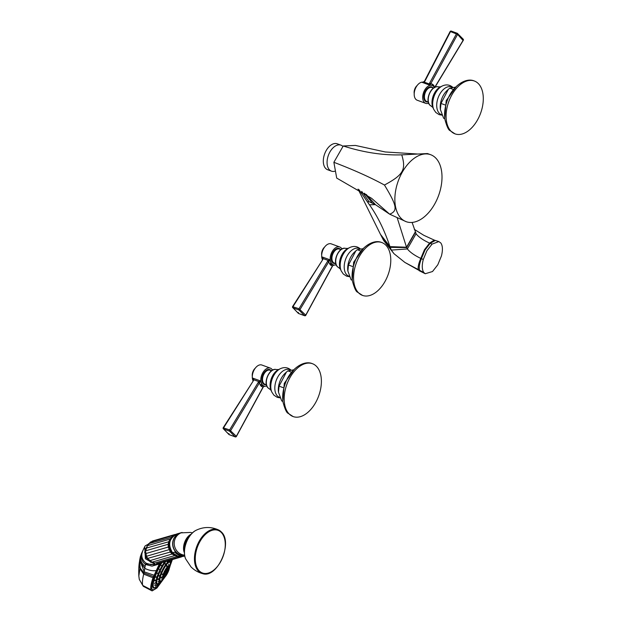 <?xml version="1.0" encoding="UTF-8"?>
<svg xmlns="http://www.w3.org/2000/svg" width="622" height="622" viewBox="0 0 622 622"><rect width="100%" height="100%" fill="white"/><g stroke="black" fill="none" stroke-linecap="round" stroke-linejoin="round"><path stroke-width="0.93" d="M412.098 222.435L416.219 234.066M343.227 145.983L333.874 162.303C353.786 169.907 370.65 177.488 384.466 185.037C403.398 174.759 406.236 169.806 401.758 154.847C383.261 155.469 363.746 152.514 343.227 145.983L355.395 145.431L385.298 151.97L417.245 153.992M401.758 154.847L427.469 153.548L430.673 154.715A35.656 21.443 -69.9 0 1 435.727 158.019A35.656 21.443 -69.9 0 1 436.691 200.128A35.656 21.443 -69.9 0 1 406.197 221.689A35.656 21.443 -69.9 0 1 401.143 218.392A35.656 21.443 -69.9 0 1 400.179 176.283A35.656 21.443 -69.9 0 1 430.673 154.715M333.874 162.303L336.704 178.079L371.583 198.294L389.691 214.209C397.917 210.765 397.054 205.936 384.466 185.037M406.197 221.689L389.691 214.209L375.517 204.716L368.683 201.489M358.062 189.096L380.47 234.354L389.947 246.615L406.516 247.237L407.348 248.955C410.139 252.338 414.633 255.487 420.806 258.41L423.287 259.467L426.886 250.759L432.08 244.104L438.852 241.585L440.811 242.984C442.708 245.706 442.918 250.028 441.441 255.953L437.795 264.785L432.523 271.526L425.261 273.734L423.87 272.568C421.957 269.8 421.763 265.438 423.287 259.467M369.903 205.423L369.476 204.817C377.663 216.347 384.482 230.28 389.947 246.615L391.316 250.091L394.014 253.722L404.899 262.445L423.87 272.568M380.47 234.354L383.681 240.52L394.014 253.722M414.314 229.355L423.738 235.272L434.234 240.076L429.577 243.101L432.08 244.104M382.903 239.237L391.316 250.091L407.348 248.955L416.025 233.81C418.831 237.169 423.349 240.263 429.577 243.101L424.461 249.717L420.806 258.41C418.614 263.363 417.774 267.219 418.295 269.987L404.899 262.445M361.716 191.397L368.916 201.512C367.602 201.334 367.789 202.438 369.476 204.817L375.369 204.622M358.964 189.648L369.476 204.817M364.461 193.209L372.197 202.826M415.193 232.092L406.516 247.237L397.295 218.104M331.464 171.151A13.832 8.319 110.1 0 1 329.505 169.868A13.832 8.319 -69.9 0 1 329.124 153.533A13.832 8.319 -69.9 0 1 340.957 145.167L337.202 143.791A13.832 8.319 -69.9 0 0 325.368 152.157A13.832 8.319 -69.9 0 0 325.741 168.5A13.832 8.319 110.1 0 0 327.701 169.775L331.464 171.151A13.832 8.319 110.1 0 0 335.445 171.058M340.957 145.167A13.832 8.319 -69.9 0 1 342.916 146.442A13.832 8.319 110.1 0 1 342.94 146.473M160.383 582.06L160.896 581.212L160.313 582.091M158.89 582.69L159.527 581.788L158.89 582.69M158.12 581.788L158.828 580.964L158.151 581.827M158.19 579.479L158.89 578.857L158.221 579.626M159.076 576.081L159.698 575.747L159.076 576.081M160.663 572.03L161.152 572.046L160.663 572.03M165.374 563.695L165.46 564.426L165.374 563.695M167.551 561.083L167.442 562.039L167.668 561.036M168.974 560.531L169.301 559.823M170.397 560.072L170.055 561.13L170.397 560.072M170.692 561.806L170.311 562.7L170.677 561.72M166.968 565.771L166.953 566.626L167.147 565.678M168.857 564.17L168.593 565.235L168.857 564.17M169.728 564.885L169.355 565.857L169.713 564.846M163.291 578.678L163.742 577.877L163.197 578.724M161.728 579.424L162.381 578.53L161.728 579.424M161.323 577.861L162.031 577.162L161.355 577.962M162.194 574.448L162.785 574.192L162.194 574.448M166.222 572.948L166.502 573.087A7.736 1.695 -150.2 0 1 166.463 573.375A6.578 5.45 100.4 0 0 166.766 572.885A6.578 5.45 100.4 0 0 166.82 572.792A6.578 5.45 100.4 0 0 167.038 572.364A7.736 1.695 -150.2 0 0 167.046 572.349A7.736 1.695 -150.2 0 0 167.077 572.077A7.736 7.324 161.2 0 0 167.505 570.949A6.578 2.115 -17.5 0 0 167.38 570.584A7.736 7.324 161.2 0 1 166.96 571.711A7.736 1.695 -150.2 0 0 166.657 571.253A6.578 3.227 127.1 0 1 166.385 571.758A6.578 3.227 127.1 0 1 166.082 572.263A7.736 1.695 -150.2 0 1 166.377 572.722A7.736 7.324 161.2 0 1 165.615 573.678L165.631 573.663M166.502 573.087A7.736 7.324 161.2 0 1 165.732 574.044M166.346 571.828L167.038 572.364A7.759 7.759 0 0 0 167.792 568.889A3.957 0.933 116.7 0 0 167.715 568.531M166.533 571.501L166.96 571.711M166.401 571.735L167.077 572.077M161.005 577.698L161.712 577.006M162.474 574.036L161.875 574.293L162.474 574.036M166.634 566.471L166.649 565.608M165.141 564.263L165.063 563.532M167.124 561.884L167.232 560.927M161.627 565.709L161.347 565.297L161.627 565.709M163.594 561.65L163.734 562.296M158.447 584.797L158.913 583.988L158.361 584.843M156.728 586.048L157.296 585.162L156.69 586.048M155.446 586.243L156.099 585.341L155.446 586.243M154.691 585.372L155.391 584.524L154.715 585.395M154.513 583.498L155.22 582.767L154.544 583.584M154.925 580.738L155.609 580.186L154.956 580.925M155.889 577.294L156.519 576.959L155.889 577.294M157.358 573.391L157.887 573.297L157.358 573.391M159.216 569.301L159.629 569.464L159.216 569.301M161.028 565.134L161.308 565.553L161.028 565.134M154.606 580.583L155.29 580.031M156.2 576.796L155.578 577.13L156.2 576.796M157.576 573.142L157.039 573.235L157.576 573.142M159.318 569.309L158.898 569.138L159.318 569.309M170.801 563.446A21.739 5.108 116.7 0 0 172.037 559.644M161.977 581.01A21.739 5.108 -63.3 0 1 152.553 589.602A21.739 5.108 -63.3 0 1 159.986 563.711M163.516 579.02L156.892 588.047L152.11 590.9L150.998 589.718C150.337 587.502 151.014 583.522 153.012 577.776L159.318 563.975M170.125 565.872L172.38 559.543M152.499 589.578A21.739 5.108 -63.3 0 1 152.452 589.547A21.739 5.108 -63.3 0 1 159.807 563.789M158.307 564.278L152.04 566.129L145.447 564.465L143.97 572.986L140.191 567.979L139.647 560.484M153.447 576.563L143.97 572.986L143.69 574.129C142.391 579.618 142.088 583.397 142.772 585.45L143.348 586.367M162.093 562.529L155.64 564.613L150.866 564.636L146.193 563.237L145.447 564.465C141.412 560.958 140.292 556.9 142.088 552.282M146.193 563.237C141.762 559.777 140.696 555.493 142.99 550.392M155.64 564.613L145.392 558.758L144.701 546.73L141.824 552.795M153.984 575.179L144.25 571.851L139.717 559.924L139.491 561.518M138.83 575.988C138.605 570.203 138.799 565.515 139.421 561.938L139.95 568.78L138.83 575.988L139.289 579.385L142.772 585.45L150.998 589.718M144.701 546.73L145.128 545.906L155.562 540.137M173.033 553.736L149.746 560.686L149.319 560.266M171.244 551.761L147.577 558.432M169.946 549.413L146.489 556.27L145.548 551.193M169.596 541.529L146.217 548.122L146.069 548.721M175.202 555.213L174.611 555.601M177.612 556.122L176.632 556.682L177.122 556.449L172.255 554.155L170.358 552.149L168.243 547.049L145.735 553.588M178.25 556.255A11.212 10.698 73.8 0 1 174.37 554.738A11.212 10.698 -106.2 0 1 172.597 536.786M175.186 554.497L172.613 552.771C167.474 544.405 169.106 538.069 177.503 533.746A11.686 11.157 73.8 0 0 172.597 552.725L174.774 552.095A11.686 11.157 -106.2 0 0 177.278 554.233A11.686 11.157 -106.2 0 0 180.24 555.563L178.055 556.2L184.019 556.192A11.686 11.157 73.8 0 1 178.055 556.2L175.186 554.497M184.718 555.617A11.624 11.095 -106.2 0 1 178.327 553.883A11.624 11.095 -106.2 0 1 172.9 542.392A11.624 11.095 -106.2 0 1 180.722 532.875L190.635 532.432L192.486 532.899M169.215 546.824L168.243 547.049L168.15 544.281L145.641 550.812L147.414 545.673L149.171 543.636M169.098 544.141L168.15 544.281L168.725 541.583L171.68 537.097M170.677 539.134L170 539.118M172.255 537.113L148.604 543.69L147.08 546.163M163.283 561.495L163.423 562.14M157.871 579.323L158.571 578.693M159.38 575.583L158.758 575.918L159.38 575.583M160.834 571.882L160.352 571.875L160.834 571.882M333.757 265.042L332.459 265.882L330.92 265.33L328.641 262.01L327.553 261.326L299.011 308.745L292.69 306.685M334.138 264.972L332.459 265.882L305.736 315.144L299.011 308.745A0.956 0.575 -69.9 0 0 298.964 310.02L300.084 309.406L329.022 261.38L328.284 260.486L327.553 261.326M333.174 264.879L331.316 263.347L329.932 259.794L328.284 260.486L323.129 258.596A0.956 0.451 -171 0 0 322.6 258.915A0.956 0.451 -171 0 0 322.616 259.032L322.095 256.933L323.129 258.596L322.732 259.623L293.032 306.56A0.956 0.575 -69.9 0 0 292.978 307.828L298.35 313.356A0.956 0.956 0 0 0 298.653 313.542A0.956 0.575 110.1 0 0 298.817 313.566M322.732 259.623L292.635 306.514A0.956 0.956 0 0 0 292.713 307.633M322.445 259.382L322.095 256.933L329.932 259.794L329.022 261.38M322.39 259.483A9.54 5.738 -69.9 0 1 323.658 248.528A9.54 5.738 -69.9 0 1 331.254 243.863L339.752 246.973A9.54 5.738 -69.9 0 0 331.876 252.167A9.54 5.738 -69.9 0 0 331.316 263.347A1.314 0.941 -34.9 0 0 329.637 264.023M322.336 259.576L322.624 258.853M339.752 246.973A9.54 5.738 -69.9 0 1 341.105 247.851A9.54 5.738 110.1 0 1 341.913 248.979M330.92 265.33A1.314 1.057 -56.1 0 1 332.475 264.521A9.54 5.738 110.1 0 0 333.205 264.894A9.54 5.738 110.1 0 0 336.152 264.754M298.35 313.356L298.521 313.457A0.956 0.575 110.1 0 0 298.653 313.542L304.64 315.727A0.956 0.575 110.1 0 1 304.508 315.642L298.964 310.02L292.978 307.828L298.521 313.457L304.508 315.642L305.41 315.237M298.521 313.457L298.342 312.423M352.293 280.219L351.119 279.791L347.869 271.036L348.468 265.003L352.41 266.441M360.488 250.884L357.23 249.694L355.807 250.93L348.468 265.003M362.743 248.753L357.23 249.694M358.529 292.807A28.138 16.926 110.1 0 0 362.525 295.411A28.138 16.926 110.1 0 0 386.589 278.384A28.138 16.926 110.1 0 0 385.819 245.146A28.138 16.926 -69.9 0 0 381.846 242.549A28.138 16.926 -69.9 0 0 357.767 259.561A28.138 16.926 -69.9 0 0 358.529 292.807M321.706 254.818A7.456 4.486 -69.9 0 1 324.466 247.261M321.691 255.09A6.259 3.763 -69.9 0 1 324.63 247.043M424.08 81.863L424.919 81.194L450.507 31.59L457.582 34.389L462.885 40.267M423.224 82.213L424.033 81.894M434.685 87.694L463.297 40.298A0.956 0.956 0 0 0 463.211 39.194L457.395 33.378L457.582 34.389L430.805 83.628L429.685 82.998L429.351 84.009L429.926 85.198L422.089 82.329L424.196 82.127L429.351 84.009A0.956 0.412 6.8 0 1 430.486 84.203L430.805 83.628L432.578 84.265L433.868 85.572L434.623 87.5L463.242 40.127L462.939 38.999M434.436 87.438A9.54 5.738 -69.9 0 0 434.156 86.971L432.998 85.797A9.54 5.738 110.1 0 0 432.267 85.424L429.926 85.198L430.486 84.203M429.685 82.998L456.494 33.775A0.956 0.575 110.1 0 1 457.395 33.378M450.172 31.706L450.507 31.59A0.956 0.575 110.1 0 1 451.277 31.1L457.263 33.285A0.956 0.956 0 0 1 457.574 33.471M433.651 86.341A1.314 0.98 147.3 0 1 433.868 85.572M428.667 103.205A9.54 5.738 -69.9 0 1 425.72 103.345A9.54 5.738 -69.9 0 1 424.367 102.467A9.54 5.738 110.1 0 1 424.111 91.201A9.54 5.738 110.1 0 1 432.267 85.424L432.22 85.408M425.72 103.345L417.222 100.243A9.54 5.738 -69.9 0 1 415.869 99.357A9.54 5.738 110.1 0 1 415.449 88.456A9.54 5.738 110.1 0 1 423.31 82.19M432.733 85.634A1.314 1.019 122.9 0 1 432.578 84.265M444.808 118.678L443.634 118.25L440.384 109.495L440.982 103.454L444.924 104.9M453.003 89.335L449.753 88.145L448.322 89.389L440.982 103.454M455.265 87.212L449.753 88.145M451.043 131.258A28.138 16.926 110.1 0 0 455.04 133.87A28.138 16.926 110.1 0 0 479.103 116.835A28.138 16.926 110.1 0 0 478.341 83.605A28.138 16.926 -69.9 0 0 474.361 81.008A28.138 16.926 -69.9 0 0 450.289 98.012A28.138 16.926 -69.9 0 0 451.043 131.258M416.989 85.719A7.456 4.486 110.1 0 0 414.229 93.269M417.152 85.494A6.259 3.763 110.1 0 0 414.205 93.549M264.366 386.2L263.067 387.039L261.535 386.487L259.257 383.168L258.169 382.483L229.627 429.903L223.306 427.843M264.754 386.13L263.067 387.039L236.344 436.302L229.627 429.903A0.956 0.575 -69.9 0 0 229.572 431.17L230.692 430.564L259.631 382.538L258.9 381.636L258.169 382.483M261.535 386.487A1.314 1.057 -56.1 0 1 263.083 385.679A9.54 5.738 110.1 0 0 263.814 386.044L261.924 384.505L260.54 380.952L258.9 381.636L253.745 379.754A0.956 0.451 -171 0 0 253.216 380.065A0.956 0.451 -171 0 0 253.224 380.182L252.703 378.09L253.745 379.754L253.341 380.781L223.64 427.718A0.956 0.575 -69.9 0 0 223.593 428.986L228.958 434.514A0.956 0.956 0 0 0 229.269 434.7A0.956 0.575 110.1 0 0 229.432 434.716M253.341 380.781L223.251 427.672A0.956 0.956 0 0 0 223.321 428.791M253.053 380.54L252.703 378.09L260.54 380.952L259.631 382.538M253.006 380.641A9.54 5.738 -69.9 0 1 254.274 369.686A9.54 5.738 -69.9 0 1 261.862 365.021L270.36 368.131A9.54 5.738 -69.9 0 0 262.484 373.324A9.54 5.738 -69.9 0 0 261.924 384.505A1.314 0.941 -34.9 0 0 260.245 385.181M252.944 380.734L253.232 380.011M270.36 368.131A9.54 5.738 -69.9 0 1 271.713 369.009A9.54 5.738 110.1 0 1 272.529 370.137M263.767 386.029L263.814 386.044A9.54 5.738 110.1 0 0 266.768 385.912M228.958 434.514L229.137 434.615A0.956 0.575 110.1 0 0 229.269 434.7L235.248 436.885A0.956 0.575 110.1 0 1 235.116 436.799L229.572 431.17L223.593 428.986L229.137 434.615L235.116 436.799L236.026 436.395M229.137 434.615L228.958 433.581M282.909 401.377L281.727 400.949L278.485 392.194L279.076 386.153L283.018 387.599M291.096 372.042L287.846 370.852L286.415 372.088L279.076 386.153M293.359 369.911L287.846 370.852M289.144 413.964A28.138 16.926 110.1 0 0 293.133 416.569A28.138 16.926 110.1 0 0 317.197 399.542A28.138 16.926 110.1 0 0 316.435 366.304A28.138 16.926 -69.9 0 0 312.446 363.699A28.138 16.926 -69.9 0 0 288.383 380.726A28.138 16.926 -69.9 0 0 289.144 413.964M252.322 375.968A7.456 4.486 -69.9 0 1 255.082 368.418M252.307 376.248A6.259 3.763 -69.9 0 1 255.245 368.201M380.991 235.427L390.196 247.362L406.625 247.579L415.302 232.434M419.01 270.609L420.472 271.332L419.609 270.601C418.762 267.825 419.36 263.852 421.397 258.666L425.036 249.974L430.175 243.342L435.353 240.457L434.234 240.076M366.14 194.359L375.517 204.716M160.204 581.259A11.048 2.597 -63.3 0 1 163.493 567.987A11.048 2.597 -63.3 0 1 169.946 561.876M165.88 561.433A14.827 3.483 116.7 0 0 162.521 566.549A14.827 3.483 116.7 0 0 156.713 582.651A14.827 3.483 116.7 0 0 163.073 579.541L156.946 584.299A15.021 3.53 -63.3 0 1 162.14 566.308A15.021 3.53 -63.3 0 1 165.149 561.643M165.421 561.565A15.021 3.53 116.7 0 0 162.295 566.385A15.021 3.53 116.7 0 0 157.102 584.377M171.423 559.823L170.28 565.211A14.827 3.483 116.7 0 0 171.408 559.831M160.048 581.181A10.854 2.55 -63.3 0 1 159.963 581.142A10.854 2.55 -63.3 0 1 163.718 568.15A10.854 2.55 -63.3 0 1 169.713 561.752A10.854 2.55 -63.3 0 1 169.79 561.798M169.363 568.337L170.475 563.897L169.868 561.829A10.854 2.55 116.7 0 0 163.874 568.228A10.854 2.55 116.7 0 0 160.126 581.22L162.155 580.466L165.032 576.936A10.652 2.504 116.7 0 1 159.94 580.194A10.652 2.504 116.7 0 1 164.099 568.391A10.652 2.504 116.7 0 1 169.682 562.047A10.652 2.504 116.7 0 1 169.363 568.329M163.329 577.76A6.515 1.532 -63.3 0 1 165.157 569.97A6.515 1.532 -63.3 0 1 169.005 566.471M163.283 577.729A6.321 1.485 -63.3 0 1 163.197 577.698A6.321 1.485 -63.3 0 1 165.382 570.125A6.321 1.485 -63.3 0 1 168.873 566.401A6.321 1.485 -63.3 0 1 168.951 566.455M163.353 577.776C163.975 578.227 165.203 577.006 167.03 574.098A6.119 1.438 116.7 0 0 169.371 567.046A6.119 1.438 116.7 0 0 165.763 570.374A6.119 1.438 116.7 0 0 163.43 577.418A6.119 1.438 116.7 0 0 167.03 574.098C169.596 568.049 170.265 565.515 169.036 566.486A6.321 1.485 116.7 0 0 165.538 570.211A6.321 1.485 116.7 0 0 163.353 577.776L163.197 577.698M166.058 570.809A4.96 1.166 116.7 0 0 164.169 576.524A4.96 1.166 116.7 0 0 167.093 573.834A4.96 1.166 116.7 0 0 168.982 568.119A4.96 1.166 116.7 0 0 166.058 570.809M164.301 574.93A4.751 1.12 116.7 0 0 164.208 576.306A4.751 1.12 116.7 0 0 167.007 573.733A4.751 1.12 116.7 0 0 168.368 568.042A4.751 1.12 116.7 0 0 167.31 568.943M157.288 584.447A15.223 3.576 -63.3 0 1 161.914 566.144A15.223 3.576 -63.3 0 1 164.706 561.775M170.879 563.167A19.476 4.579 116.7 0 0 171.897 559.683L170.871 563.182M161.938 562.638A19.476 4.579 116.7 0 0 160.826 564.519A19.476 4.579 116.7 0 0 153.191 585.784A19.476 4.579 116.7 0 0 161.798 581.236L156.666 587.082L153.688 587.868A19.679 4.626 -63.3 0 1 160.484 564.302A19.679 4.626 -63.3 0 1 161.184 563.112M161.401 562.98A19.679 4.626 116.7 0 0 160.6 564.356A19.679 4.626 116.7 0 0 153.797 587.922M154.287 588.062A19.912 4.681 -63.3 0 1 160.258 564.123A19.912 4.681 -63.3 0 1 160.686 563.384M155.935 570.623C152.631 571.097 148.946 570.358 144.864 568.407L140.751 563.159L140.393 556.488L141.894 552.647M153.012 577.776L143.69 574.129L139.95 568.78L140.191 567.979M155.181 564.62L145.618 563.921M141.583 553.347C139.445 558.432 140.611 562.793 145.097 566.424M154.614 562.98L151.939 562.187C151.076 562.716 150.197 562.164 149.311 560.523M152.048 562.156L147.857 558.688L146.489 556.27M145.937 548.503L147.414 545.673M149.187 543.527L150.384 542.096L172.893 535.565L171.688 537.066M151.543 541.762L152.499 541.023L175.007 534.485L173.911 535.503M157.374 563.392L158.843 563.478L157.584 563.338M153.992 562.754L154.668 563.058M156.472 563.656L178.98 557.125L177.138 556.472M177.503 533.746L181.671 532.603A11.686 11.157 73.8 0 0 180.574 532.86A11.686 11.157 73.8 0 0 172.714 542.423A11.686 11.157 73.8 0 0 178.164 553.977A11.686 11.157 73.8 0 0 184.742 555.71M184.648 555.174A11.624 11.095 -106.2 0 1 179.727 553.479A11.624 11.095 -106.2 0 1 174.3 541.987A11.624 11.095 -106.2 0 1 182.122 532.471M191.351 534.073A11.624 6.99 110.1 0 0 184.454 552.935M184.477 551.038L184.423 550.641A12.339 7.425 -69.9 0 1 189.85 535.799L190.138 535.534M196.109 530.278C187.626 534.228 181.717 550.416 185.651 558.898A18.178 10.932 -69.9 0 1 196.109 530.278C203.511 526.725 210.975 526.601 218.509 529.921A23.294 14.011 -69.9 0 1 221.152 531.802M202.539 573.624A23.294 14.011 -69.9 0 1 198.558 571.253A23.294 14.011 -69.9 0 1 198.177 543.2A23.294 14.011 -69.9 0 1 218.509 529.921L221.253 531.872C233.421 542.454 217.265 578.934 202.539 573.624C198.084 572.388 194.22 570.133 190.954 566.852L185.651 558.898M221.276 532.455A22.703 13.653 -69.9 0 1 220.468 562.024A22.703 13.653 -69.9 0 1 199.265 570.895A22.703 13.653 -69.9 0 1 200.074 541.327A22.703 13.653 -69.9 0 1 221.276 532.455M158.843 563.478L181.352 556.939L179.851 556.651M332.545 266.045L305.806 315.292A0.956 0.956 0 0 1 304.64 315.727A0.956 0.575 110.1 0 0 305.005 315.681M331.853 264.008L330.243 264.77M340.568 249.492A7.93 4.766 110.1 0 0 340.32 249.22A7.93 4.766 110.1 0 0 332.91 252.314A7.93 4.766 110.1 0 0 332.63 262.647A7.93 4.766 110.1 0 0 335.452 263.487M340.91 249.616L339.394 249.064A7.456 4.486 110.1 0 0 333.019 253.566A7.456 4.486 110.1 0 0 333.221 262.375A7.456 4.486 110.1 0 0 334.278 263.059L335.794 263.619M345.638 248.388C338.873 246.258 332.039 261.924 337.404 266.721L338.617 267.6A10.247 6.166 -69.9 0 1 337.528 266.807A10.247 6.166 -69.9 0 1 337.116 254.997A10.247 6.166 -69.9 0 1 345.638 248.388L347.947 248.419M341.229 270.928L340.374 269.015A12.891 7.752 -69.9 0 1 347.892 248.442L349.782 247.525A14.656 8.817 -69.9 0 0 341.229 270.928L343.321 274.038L346.625 276.184L349.587 276.72M359.889 248.87A14.749 8.871 -69.9 0 0 346.742 256.668A14.749 8.871 -69.9 0 0 346.796 274.807A14.749 8.871 110.1 0 0 349.416 276.331M347.853 270.897A15.293 9.198 -69.9 0 1 347.83 270.757A15.293 9.198 -69.9 0 1 354.711 251.926L355.807 250.93M451.416 31.186A0.956 0.575 110.1 0 0 451.277 31.1A0.956 0.956 0 0 0 450.103 31.559L424.515 81.163L422.929 82.275M433.62 86.31L433.285 84.841M433.083 87.951A7.93 4.766 110.1 0 0 432.834 87.671A7.93 4.766 110.1 0 0 425.432 90.773A7.93 4.766 110.1 0 0 425.145 101.098A7.93 4.766 110.1 0 0 427.967 101.946M433.425 88.075L431.909 87.515A7.456 4.486 110.1 0 0 425.534 92.025A7.456 4.486 110.1 0 0 425.736 100.826A7.456 4.486 110.1 0 0 426.793 101.518L428.309 102.07M438.152 86.847C431.396 84.716 424.562 100.383 429.919 105.18L431.132 106.059A10.247 6.166 -69.9 0 1 430.043 105.266A10.247 6.166 -69.9 0 1 429.631 93.456A10.247 6.166 -69.9 0 1 438.152 86.847L440.462 86.87M433.744 109.386L432.889 107.474A12.891 7.752 -69.9 0 1 440.407 86.893L442.296 85.984A14.656 8.817 -69.9 0 0 433.744 109.386L435.835 112.496L439.148 114.642L442.102 115.171M452.404 87.329A14.749 8.871 -69.9 0 0 439.256 95.127A14.749 8.871 -69.9 0 0 439.311 113.266A14.749 8.871 110.1 0 0 441.939 114.79M440.368 109.355A15.293 9.198 -69.9 0 1 440.353 109.208A15.293 9.198 -69.9 0 1 447.234 90.377L448.322 89.389M263.16 387.203L236.414 436.442A0.956 0.956 0 0 1 235.248 436.885A0.956 0.575 110.1 0 0 235.621 436.838M262.461 385.166L260.859 385.928M271.176 370.65A7.93 4.766 110.1 0 0 270.935 370.378A7.93 4.766 110.1 0 0 263.526 373.472A7.93 4.766 110.1 0 0 263.246 383.805A7.93 4.766 110.1 0 0 266.06 384.645M271.526 370.774L270.002 370.222A7.456 4.486 110.1 0 0 263.627 374.724A7.456 4.486 110.1 0 0 263.829 383.525A7.456 4.486 110.1 0 0 264.886 384.217L266.41 384.777M276.254 369.546C269.489 367.415 262.655 383.082 268.012 387.879L269.233 388.758A10.247 6.166 -69.9 0 1 268.136 387.965A10.247 6.166 -69.9 0 1 267.724 376.154A10.247 6.166 -69.9 0 1 276.254 369.546L278.563 369.569M271.837 392.085L270.99 390.173A12.891 7.752 -69.9 0 1 278.508 369.6L280.39 368.683A14.656 8.817 -69.9 0 0 271.837 392.085L273.929 395.195L277.241 397.341L280.195 397.87M290.497 370.028A14.749 8.871 -69.9 0 0 277.358 377.826A14.749 8.871 -69.9 0 0 277.412 395.965A14.749 8.871 110.1 0 0 280.032 397.489M278.469 392.054A15.293 9.198 -69.9 0 1 278.446 391.914A15.293 9.198 -69.9 0 1 285.327 373.083L286.415 372.088M420.472 271.332L425.261 273.734M435.353 240.457L438.852 241.585M164.208 576.306C164.052 575.311 164.667 573.484 166.066 570.841L168.368 568.042M164.542 575.342A7.759 7.759 0 0 0 166.82 572.792M139.289 579.385L143.301 586.328L152.11 590.9M139.717 559.924L140.393 556.488M149.607 560.717C148.02 560.461 147.321 559.761 147.5 558.618M147.585 558.719C146.318 558.299 145.843 557.499 146.178 556.317M146.186 556.325L145.447 553.704M145.455 553.72C144.522 552.771 144.506 551.838 145.4 550.921M145.377 551.069C144.623 550.33 144.856 549.358 146.092 548.169M148.767 544.157L150.384 542.096M151.348 541.816L152.499 541.023M176.632 556.682L154.124 563.221L151.511 561.923M178.98 557.125L180.193 556.317M184.788 555.967L184.019 556.192M151.939 562.187L174.448 555.656M147.282 545.704L169.79 539.173M174.385 535.612L172.893 535.565M175.793 534.407L175.007 534.485M181.352 556.939L182.083 556.566M338.617 267.6L340.397 269.069M360.597 249.134C357.386 246.234 353.778 245.698 349.782 247.525M363.932 247.836L353.669 262.212L352.246 279.822M381.846 242.549C372.788 238.521 359.259 248.38 354.602 262.562C352.301 268.945 351.57 275.103 352.402 281.02C354.299 287.939 356.002 291.648 357.51 292.153L362.525 295.411M431.132 106.059L432.912 107.528M453.119 87.593C449.9 84.693 446.293 84.157 442.296 85.984M456.455 86.287L446.184 100.671L444.761 118.281M474.361 81.008C465.303 76.98 451.774 86.831 447.117 101.021C444.823 107.404 444.085 113.554 444.917 119.478C446.814 126.398 448.516 130.107 450.033 130.612L455.04 133.87M269.233 388.758L271.013 390.227M291.213 370.292C288.002 367.392 284.394 366.856 280.39 368.683M294.556 368.986L284.277 383.37L282.862 400.996M312.446 363.699C303.342 359.687 289.86 369.569 285.21 383.735C282.917 390.126 282.186 396.276 283.018 402.193C284.915 409.105 286.618 412.806 288.126 413.311L293.133 416.569"/></g></svg>
